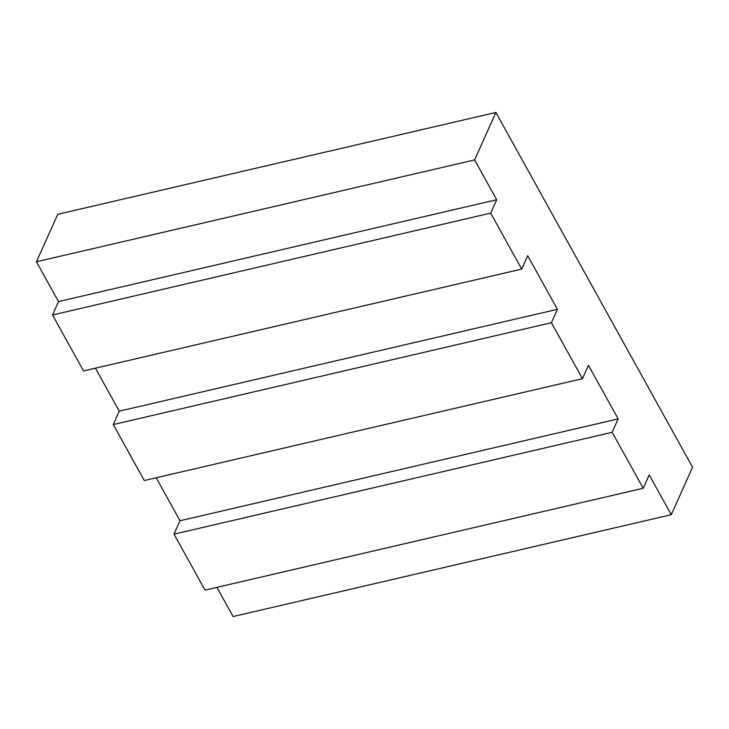 <?xml version="1.0" encoding="UTF-8"?>
<svg xmlns="http://www.w3.org/2000/svg" width="729" height="729" viewBox="0 0 729 729"><rect width="100%" height="100%" fill="white"/><g stroke="black" fill="none" stroke-linecap="round" stroke-linejoin="round"><path stroke-width="1.09" d="M671.263 514.701L692.55 467.234L495.893 112.457L474.615 159.924L496.686 199.737L490.681 213.123L521.709 269.101L527.705 255.715L557.43 309.324L551.425 322.71L582.453 378.688L588.458 365.302L618.174 418.911L180.008 520.752L174.003 534.138L205.031 590.116L643.197 488.275L649.202 474.889L671.263 514.701L233.107 616.543L216.923 587.355M582.453 378.688L144.287 480.529L113.259 424.551L119.264 411.165L95.435 368.181M156.179 477.768L180.008 520.752M618.174 418.911L612.169 432.297L174.003 534.138M612.169 432.297L643.197 488.275M495.893 112.457L57.737 214.299L36.45 261.766L58.52 301.578L52.515 314.964L83.543 370.943L521.709 269.101M474.615 159.924L36.45 261.766M496.686 199.737L58.52 301.578M490.681 213.123L52.515 314.964M557.43 309.324L119.264 411.165M551.425 322.71L113.259 424.551"/></g></svg>
